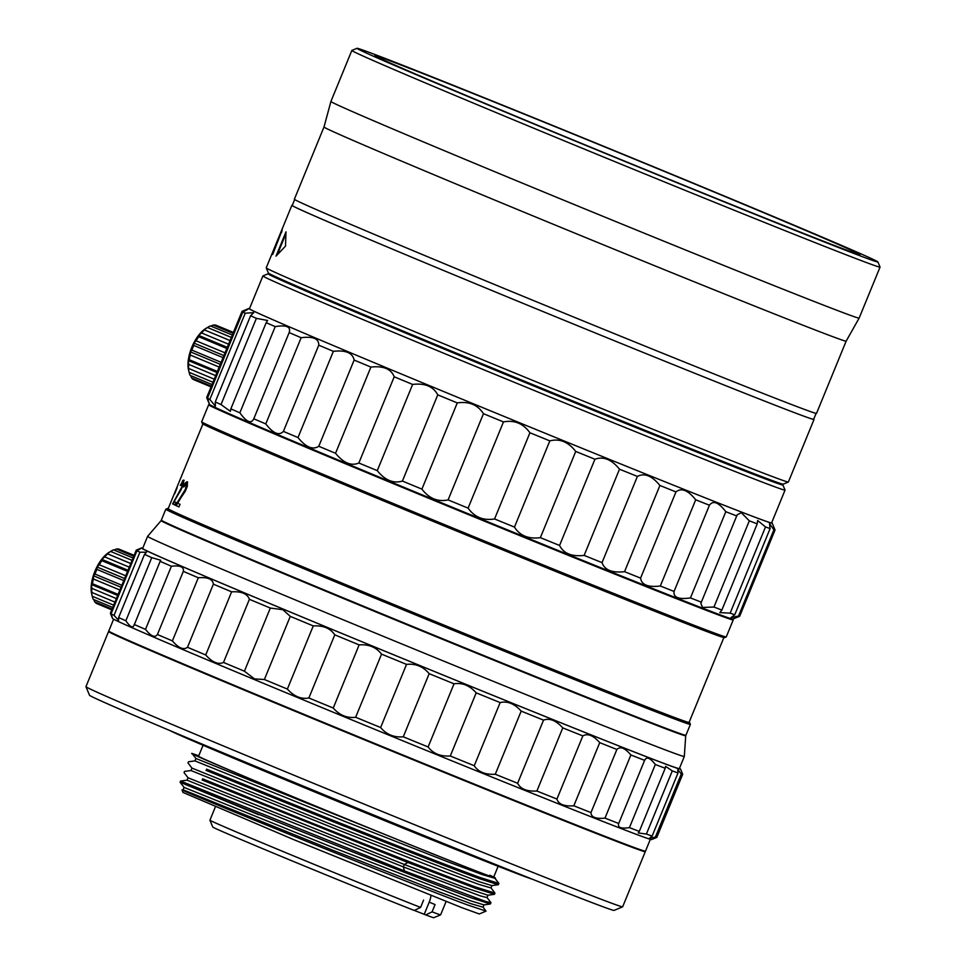 <?xml version="1.0" encoding="UTF-8"?>
<svg xmlns="http://www.w3.org/2000/svg" width="966" height="966" viewBox="0 0 966 966"><rect width="100%" height="100%" fill="white"/><g stroke="black" fill="none" stroke-linecap="round" stroke-linejoin="round"><path stroke-width="1.45" d="M446.099 901.495L440.641 914.826A124.686 1.328 -157.7 0 1 440.629 914.838L433.77 917.7A119.434 1.268 -157.7 0 1 425.789 914.923L414.342 910.443M440.629 914.838A124.686 1.328 -157.7 0 1 432.08 911.856L425.789 914.923M209.924 820.219L212.786 827.065A119.434 1.268 -157.7 0 0 290.802 860.368A119.434 1.268 -157.7 0 0 414.293 910.467L420.584 907.412A124.686 1.328 -157.7 0 1 270.685 846.397A124.686 1.328 -157.7 0 1 209.924 820.219A124.686 1.328 -157.7 0 1 209.924 820.206L215.382 806.876M420.584 907.412L423.579 900.119M430.969 895.494A13.126 6.158 -67.4 0 1 429.218 902.135L424.243 914.271M429.218 902.135L435.074 904.574L432.08 911.856M212.967 382.246L189.119 372.308A29.535 13.862 112.6 0 0 189.288 373.021L188.611 370.328A26.903 12.63 -67.4 0 1 191.787 347.313A26.903 12.63 -67.4 0 1 206.144 328.259L208.535 326.846A29.535 13.862 112.6 0 0 207.509 327.498L231.345 337.424M211.373 386.134L191.558 377.875A29.535 13.862 112.6 0 0 193.405 379.529L211.059 386.883M191.558 377.875L190.64 375.617M189.288 373.021A29.535 13.862 112.6 0 0 190.085 375.376L212.025 384.528M189.119 372.308L188.249 368.3L214.223 379.167M215.672 375.629L188.696 364.375A29.535 13.862 112.6 0 0 188.648 368.505M188.696 364.375L188.346 360.572L189.264 359.726L217.386 371.451M219.185 367.08L190.314 355.053A29.535 13.862 112.6 0 0 189.264 359.726M190.314 355.053L190.29 351.805L191.872 350.115L221.142 362.31M223.049 357.637L193.792 345.442A29.535 13.862 112.6 0 0 192.777 347.76A29.535 13.862 112.6 0 0 191.872 350.115M121.052 549.968L134.129 555.353M203.065 745.257L198.549 756.257A159.462 1.703 22.3 0 0 276.264 789.753A159.462 1.703 22.3 0 0 493.626 877.273L498.142 866.273M169.799 730.513A196.871 2.101 22.3 0 0 264.865 771.279A196.871 2.101 22.3 0 0 532.169 879.132M193.079 753.782L192.198 753.649L195.929 758.479L385.506 834.721C288.931 795.525 177.647 748.747 193.079 753.782L198.742 755.786M206.048 770.349L269.912 796.322C341.831 825.387 442.271 865.258 479.74 878.77L498.263 884.723L498.903 883.443L480.235 877.563C442.766 864.051 342.326 824.191 270.408 795.127L206.543 769.153M202.099 779.985L407.881 862.481L475.779 888.406L494.447 894.287L494.942 893.091L476.274 887.211C438.818 873.699 338.378 833.827 266.459 804.763L202.594 778.789M491.948 885.52L490.957 887.935L478.701 884.349L445.302 871.972L340.274 830.808L190.99 770.542L184.542 771.411L184.047 772.607L188.032 777.763L404.331 864.485L463.571 887.174L487.854 895.228L494.302 894.359M494.87 878.154L498.891 883.443M490.909 887.778L494.942 893.079M486.949 897.414L490.982 902.715L486.091 901.616L404.428 870.921L180.582 781.047L187.042 780.178L403.341 866.9L404.428 870.921M258.912 814.809L180.099 782.255L262.003 815.606C333.934 844.67 434.362 884.542 471.831 898.042L490.354 903.995L490.994 902.727M182.997 792.446L294.328 839.877L461.651 907.581L479.269 913.969L486.043 911.131L467.254 904.84C429.81 890.99 330.855 851.36 260.868 822.754C188.841 793.352 160.187 780.975 200.034 797.059M483 907.05L486.043 911.131M644.407 851.034A290.054 3.091 -157.7 0 1 645.276 851.674L622.659 906.796A290.054 3.091 -157.7 0 1 622.635 906.82L614.074 910.407A283.485 3.019 -157.7 0 1 227.686 754.784A283.485 3.019 -157.7 0 1 89.524 695.266L85.95 686.705A290.054 3.091 -157.7 0 1 85.95 686.669L108.554 631.547A290.054 3.091 -157.7 0 1 109.629 631.704M622.635 906.82A290.054 3.091 -157.7 0 1 227.312 747.599A290.054 3.091 -157.7 0 1 85.95 686.705M645.276 851.674A290.054 3.091 -157.7 0 1 249.916 692.477A290.054 3.091 -157.7 0 1 108.554 631.547M116.488 635.036A282.181 3.007 22.3 0 0 253.37 693.805A282.181 3.007 22.3 0 0 637.174 848.595M161.141 520.614L147.605 536.347A290.054 3.091 22.3 0 0 147.593 536.347L142.618 548.495A290.054 3.091 22.3 0 0 283.98 609.413A290.054 3.091 22.3 0 0 679.34 768.622L684.314 756.475A290.054 3.091 22.3 0 0 684.314 756.463L685.715 735.766A283.485 3.019 -157.7 0 1 299.303 580.18A283.485 3.019 -157.7 0 1 161.141 520.614A283.485 3.019 -157.7 0 1 162.228 520.795M147.593 536.347A290.054 3.091 22.3 0 0 288.955 597.278A290.054 3.091 22.3 0 0 684.314 756.475M684.822 735.126A283.485 3.019 -157.7 0 1 685.715 735.766M679.448 768.344A291.37 3.103 -157.7 0 1 680.547 769.081A291.37 3.103 -157.7 0 1 283.4 609.196A291.37 3.103 -157.7 0 1 141.434 547.976A291.37 3.103 -157.7 0 1 142.727 548.217M682.684 774.273L656.795 837.413A295.306 3.139 -157.7 0 1 656.771 837.413A295.306 3.139 -157.7 0 1 655.371 837.136L649.587 838.186L652.122 836.085A295.306 3.139 -157.7 0 1 646.399 834.032L638.248 832.958L639.299 831.4A295.306 3.139 -157.7 0 1 629.434 827.633C620.981 828.888 617.407 827.512 618.711 823.491A295.306 3.139 -157.7 0 1 604.994 818.117C595.793 819.059 591.12 817.212 590.975 812.599A295.306 3.139 -157.7 0 1 573.828 805.789C564.12 806.489 558.481 804.243 556.935 799.051A295.306 3.139 -157.7 0 1 536.891 791.021C526.905 791.589 520.481 789.005 517.631 783.269A295.306 3.139 -157.7 0 1 495.28 774.249C485.282 774.792 478.267 771.955 474.258 765.724A295.306 3.139 -157.7 0 1 450.289 755.992C440.52 756.62 433.13 753.601 428.119 746.96A295.306 3.139 -157.7 0 1 403.269 736.804C393.983 737.601 386.436 734.51 380.628 727.531A295.306 3.139 -157.7 0 1 355.645 717.267C347.072 718.342 339.609 715.275 333.234 708.03A295.306 3.139 -157.7 0 1 308.879 697.971C301.235 699.42 294.062 696.45 287.373 689.06A295.306 3.139 -157.7 0 1 264.382 679.509L254.481 678.905L244.422 671.201A295.306 3.139 -157.7 0 1 223.496 662.447C218.219 664.837 212.291 662.35 205.71 654.972A295.306 3.139 -157.7 0 1 187.489 647.292C183.576 650.239 178.541 648.114 172.407 640.893A295.306 3.139 -157.7 0 1 157.422 634.505C154.958 638.043 150.986 636.328 145.504 629.373A295.306 3.139 -157.7 0 1 134.238 624.483C133.236 628.612 130.434 627.381 125.846 620.776A295.306 3.139 -157.7 0 1 118.637 617.515L118.577 620.281L114.024 615.354A295.306 3.139 -157.7 0 1 111.078 613.833C112.889 619.146 112.66 618.952 110.378 613.265L136.278 550.125A295.306 3.139 22.3 0 0 136.278 550.125C141.821 547.831 142.062 548.024 136.979 550.692A295.306 3.139 22.3 0 0 139.913 552.214L146.482 552.226L144.526 554.375A295.306 3.139 22.3 0 0 151.747 557.636L160.73 560.244L160.139 561.343A295.306 3.139 22.3 0 0 171.405 566.233C180.147 565.219 184.12 566.921 183.323 571.365A295.306 3.139 22.3 0 0 198.296 577.753C207.702 576.992 212.725 579.129 213.377 584.152A295.306 3.139 22.3 0 0 231.611 591.832C241.452 591.24 247.381 593.728 249.397 599.306A295.306 3.139 22.3 0 0 270.323 608.061L282.869 609.691L290.271 616.368A295.306 3.139 22.3 0 0 313.262 625.92C323.224 625.328 330.384 628.298 334.779 634.831A295.306 3.139 22.3 0 0 359.135 644.89C368.758 644.153 376.233 647.232 381.546 654.127A295.306 3.139 22.3 0 0 406.529 664.391C415.585 663.4 423.132 666.492 429.17 673.664A295.306 3.139 22.3 0 0 454.02 683.819C462.279 682.479 469.669 685.498 476.19 692.851A295.306 3.139 22.3 0 0 500.147 702.584C507.428 700.833 514.431 703.671 521.181 711.109A295.306 3.139 22.3 0 0 543.532 720.129C549.642 717.883 556.054 720.467 562.78 727.881A295.306 3.139 22.3 0 0 582.836 735.911C587.642 733.134 593.269 735.38 599.729 742.649A295.306 3.139 22.3 0 0 616.876 749.459C620.281 746.09 624.954 747.938 630.883 754.977A295.306 3.139 22.3 0 0 644.612 760.351C646.568 756.39 650.142 757.767 655.322 764.492A295.306 3.139 22.3 0 0 665.2 768.26L665.574 766.328L672.288 770.904A295.306 3.139 22.3 0 0 678.023 772.945L677.758 769.491L681.272 773.995A295.306 3.139 22.3 0 0 682.684 774.273L680.547 769.081M141.434 547.976L136.291 550.125C141.821 547.831 142.062 548.024 136.979 550.692L111.078 613.833M112.297 617.733L112.527 618.457A291.37 3.103 22.3 0 0 254.517 679.617A291.37 3.103 22.3 0 0 651.639 839.563L656.771 837.413M160.139 561.343L133.924 625.618M111.573 616.199L110.378 613.265M673.821 731.298A272.992 2.91 -157.7 0 1 303.904 581.955A272.992 2.91 -157.7 0 1 172.757 525.794M650.335 839.321L645.469 851.191A290.054 3.091 -157.7 0 1 250.122 691.982A290.054 3.091 -157.7 0 1 108.76 631.064L113.626 619.194M196.919 438.612L198.392 435.002A281.517 2.995 22.3 0 0 198.404 435.038L196.907 438.624A281.517 2.995 -157.7 0 1 196.907 438.6L202.92 423.941M175.558 505.339L185.544 489.074L186.245 484.473A281.517 2.995 -157.7 0 1 185.87 484.304L183.697 486.985A281.517 2.995 -157.7 0 1 183.274 486.779L185.4 482.843L187.018 481.756A281.517 2.995 22.3 0 0 187.404 481.937L187.344 486.212L185.218 491.38L177.309 503.081A281.517 2.995 22.3 0 0 180.026 504.337L178.964 506.921A281.517 2.995 -157.7 0 1 175.558 505.339L176.162 505.58A280.865 2.995 22.3 0 0 178.976 506.896M172.6 503.902L181.68 487.25L182.683 482.783A281.517 2.995 -157.7 0 1 182.429 482.662L180.557 485.463A281.517 2.995 -157.7 0 1 180.28 485.318L183.552 480.102A281.517 2.995 22.3 0 0 183.806 480.235L183.323 484.34L181.21 489.496L174.097 501.535A281.517 2.995 22.3 0 0 175.981 502.453L174.931 505.037A281.517 2.995 -157.7 0 1 172.6 503.902L173.204 504.143A280.865 2.995 22.3 0 0 174.943 505.001M177.152 487.794L174.665 493.855L177.152 487.794M196.907 438.6L168.144 508.744A281.517 2.995 22.3 0 0 305.341 567.875A281.517 2.995 22.3 0 0 689.072 722.399L723.848 637.596M689.144 722.206A282.181 3.007 -157.7 0 1 689.676 722.616A282.181 3.007 -157.7 0 1 658.595 711.423A282.181 3.007 -157.7 0 1 305.051 567.766A282.181 3.007 -157.7 0 1 167.553 508.478A282.181 3.007 -157.7 0 1 168.217 508.563M167.553 508.478L165.85 509.191A283.485 3.019 22.3 0 0 165.814 509.215A283.485 3.019 22.3 0 0 303.988 568.757A283.485 3.019 22.3 0 0 659.174 713.089A283.485 3.019 22.3 0 0 690.4 724.355A283.485 3.019 22.3 0 0 690.388 724.319L689.676 722.616M731.431 618.808A283.485 3.019 -157.7 0 1 733.218 619.93A283.485 3.019 -157.7 0 1 346.806 464.332A283.485 3.019 -157.7 0 1 208.644 404.79A283.485 3.019 -157.7 0 1 210.721 405.249M733.218 619.93L726.251 636.932A283.485 3.019 -157.7 0 1 726.227 636.956A283.485 3.019 -157.7 0 1 695.025 625.654A283.485 3.019 -157.7 0 1 339.839 481.334A283.485 3.019 -157.7 0 1 201.677 421.828A283.485 3.019 -157.7 0 1 201.677 421.792L208.644 404.79M165.814 509.215L161.334 520.143A283.485 3.019 22.3 0 0 299.496 579.685A283.485 3.019 22.3 0 0 685.908 735.283L690.4 724.355M717.364 613.796A268.403 2.862 -157.7 0 1 353.423 466.892A268.403 2.862 -157.7 0 1 224.245 411.552M276.59 277.17L276.542 277.302A269.055 2.862 22.3 0 0 407.664 333.813A269.055 2.862 22.3 0 0 774.406 481.491L774.454 481.358M780.13 483.35A278.244 2.958 -157.7 0 1 782.895 484.932A278.244 2.958 -157.7 0 1 403.643 332.256A278.244 2.958 -157.7 0 1 268.065 273.789A278.244 2.958 -157.7 0 1 271.144 274.598M268.065 273.789L262.933 275.938A282.181 3.007 22.3 0 0 262.897 275.962A282.181 3.007 22.3 0 0 400.431 335.238A282.181 3.007 22.3 0 0 785.044 490.112A282.181 3.007 22.3 0 0 785.044 490.076L782.895 484.932M738.543 616.018L730.876 617.733L734.74 614.787L770.107 528.571L769.504 523.536L773.899 529.803L738.543 616.018A288.085 3.067 22.3 0 0 739.678 616.236L732.844 619.085A282.833 3.007 -157.7 0 1 701.714 607.819A282.833 3.007 -157.7 0 1 408.135 489.05A282.833 3.007 -157.7 0 1 209.513 404.452L206.688 397.545L242.043 311.33L248.878 308.468A282.833 3.007 -157.7 0 1 249.53 308.552M730.151 613.144L719.851 612.613L721.868 610.065L757.223 523.85L757.634 520.493L765.507 526.941L730.151 613.144A288.085 3.067 22.3 0 0 734.74 614.787M713.959 607.046L702.499 607.433L700.869 603.303L737.191 514.769L741.345 512.729L749.314 520.831L713.959 607.046A288.085 3.067 22.3 0 0 721.868 610.065M262.897 275.962L249.457 308.746A282.181 3.007 22.3 0 0 386.98 368.022A282.181 3.007 22.3 0 0 771.605 522.896L785.044 490.112M771.677 522.703A282.833 3.007 -157.7 0 1 772.208 523.101A282.833 3.007 -157.7 0 1 741.055 511.895A282.833 3.007 -157.7 0 1 444.783 392.003A282.833 3.007 -157.7 0 1 248.878 308.468M757.223 523.85A288.085 3.067 -157.7 0 1 749.314 520.831M770.107 528.571A288.085 3.067 -157.7 0 1 765.507 526.941M739.678 616.236L775.034 530.02A288.085 3.067 -157.7 0 1 773.899 529.803M775.034 530.02L772.208 523.101M461.519 186.269A282.181 3.007 -157.7 0 1 323.996 127.005L294.364 199.25A282.181 3.007 22.3 0 0 431.887 258.514A282.181 3.007 22.3 0 0 816.512 413.4L846.144 341.155A282.181 3.007 -157.7 0 1 461.519 186.269M877.901 261.943A281.517 2.995 -157.7 0 1 846.892 250.774A281.517 2.995 -157.7 0 1 551.997 131.448A281.517 2.995 -157.7 0 1 356.997 48.3A281.517 2.995 -157.7 0 1 387.982 59.518A281.517 2.995 -157.7 0 1 680.197 177.744A281.517 2.995 -157.7 0 1 877.901 261.943L880.05 267.075A285.465 3.043 -157.7 0 1 880.05 267.111L859.136 318.104A285.465 3.043 -157.7 0 1 859.136 318.116A285.465 3.043 -157.7 0 1 470.044 161.431A285.465 3.043 -157.7 0 1 330.915 101.478A285.465 3.043 -157.7 0 1 330.915 101.466L323.996 127.005M880.05 267.111A285.465 3.043 -157.7 0 1 848.607 255.761A285.465 3.043 -157.7 0 1 490.957 110.438A285.465 3.043 -157.7 0 1 351.829 50.473A285.465 3.043 -157.7 0 1 351.865 50.449L356.997 48.3M294.666 199.539L292.239 205.468A281.782 3.007 22.3 0 0 429.568 264.66A281.782 3.007 22.3 0 0 813.662 419.316L816.089 413.388M285.984 231.852L285.513 246.101L276.022 256.135L285.984 231.852M276.711 243.335A282.181 3.007 -157.7 0 1 276.433 243.118L271.989 253.961A282.181 3.007 -157.7 0 1 271.953 253.913L281.915 229.63A282.181 3.007 22.3 0 0 282.241 229.908L272.726 254.469A282.181 3.007 -157.7 0 1 272.484 254.324L276.904 243.408M813.722 419.172A282.181 3.007 -157.7 0 1 814.024 419.461A282.181 3.007 -157.7 0 1 429.399 264.587A282.181 3.007 -157.7 0 1 291.877 205.311A282.181 3.007 -157.7 0 1 292.3 205.323M291.877 205.311L266.23 267.848A282.181 3.007 22.3 0 0 266.23 267.884A282.181 3.007 22.3 0 0 403.752 327.124A282.181 3.007 22.3 0 0 757.296 470.78A282.181 3.007 22.3 0 0 788.353 482.022A282.181 3.007 22.3 0 0 788.377 481.998L814.024 419.461M732.228 199.564A262.16 2.789 -157.7 0 1 859.994 254.626A262.16 2.789 -157.7 0 1 502.658 110.74A262.16 2.789 -157.7 0 1 374.88 55.666A262.16 2.789 -157.7 0 1 732.228 199.564M266.23 267.884L268.379 273.016A278.244 2.958 22.3 0 0 463.777 356.237A278.244 2.958 22.3 0 0 752.586 473.086A278.244 2.958 22.3 0 0 783.209 484.171L788.353 482.022M280.889 232.263L277.701 240.015A282.181 3.007 22.3 0 0 278.027 240.268L281.203 232.516A282.181 3.007 -157.7 0 1 280.889 232.263L281.492 232.516A281.517 2.995 22.3 0 0 281.517 232.54M281.879 231.454L281.444 232.492M278.232 240.341L277.616 241.85M285.803 233.989L277.375 254.565M846.144 341.143A282.181 3.007 -157.7 0 1 846.144 341.155L859.136 318.116M736.792 515.989A288.085 3.067 -157.7 0 1 725.804 511.69L690.448 597.906A288.085 3.067 22.3 0 0 701.437 602.204M709.43 505.23A288.085 3.067 -157.7 0 1 695.701 499.784L660.333 586A288.085 3.067 22.3 0 0 674.063 591.446L709.43 505.23C713.113 500.134 718.571 502.284 725.804 511.69M675.958 491.911A288.085 3.067 -157.7 0 1 659.899 485.475L624.543 571.679A288.085 3.067 22.3 0 0 640.591 578.115L675.958 491.911C681.368 487.528 687.949 490.148 695.701 499.784M637.391 476.419A288.085 3.067 -157.7 0 1 619.496 469.198L584.14 555.402A288.085 3.067 22.3 0 0 602.035 562.635L637.391 476.419C644.443 472.712 651.941 475.731 659.899 485.475M594.923 459.236A288.085 3.067 -157.7 0 1 575.736 451.436L540.368 537.651A288.085 3.067 22.3 0 0 559.568 545.452L594.923 459.236C603.46 456.145 611.647 459.466 619.496 469.198M549.823 440.882A288.085 3.067 -157.7 0 1 529.923 432.756L494.568 518.959A288.085 3.067 22.3 0 0 514.467 527.098L549.823 440.882C559.664 438.347 568.298 441.86 575.736 451.436M503.467 421.913A288.085 3.067 -157.7 0 1 483.459 413.69L448.103 499.905A288.085 3.067 22.3 0 0 468.112 508.128L503.467 421.913C514.371 419.836 523.198 423.446 529.923 432.756M457.268 402.907A288.085 3.067 -157.7 0 1 437.767 394.853L402.411 481.056A288.085 3.067 22.3 0 0 421.913 489.122L457.268 402.907C468.981 401.18 477.711 404.766 483.459 413.69M412.627 384.444A288.085 3.067 -157.7 0 1 394.213 376.788L358.857 463.004A288.085 3.067 22.3 0 0 377.271 470.647L412.627 384.444C424.859 382.947 433.239 386.412 437.767 394.853M370.896 367.08A288.085 3.067 -157.7 0 1 354.136 360.064L318.78 446.28A288.085 3.067 22.3 0 0 335.54 453.283L370.896 367.08C383.345 365.691 391.121 368.927 394.213 376.788M333.355 351.334A288.085 3.067 -157.7 0 1 318.756 345.176L283.4 431.391A288.085 3.067 22.3 0 0 297.999 437.55L333.355 351.334C345.719 349.934 352.638 352.844 354.136 360.064M301.138 337.714A288.085 3.067 -157.7 0 1 289.148 332.594L253.78 418.797A288.085 3.067 22.3 0 0 265.783 423.917L301.138 337.714C313.093 336.168 318.973 338.655 318.756 345.176M275.213 326.605A288.085 3.067 -157.7 0 1 266.193 322.68L230.838 408.884A288.085 3.067 22.3 0 0 239.858 412.808L275.213 326.605C286.479 324.793 291.128 326.786 289.148 332.594L289.245 332.34M256.388 318.345A288.085 3.067 -157.7 0 1 250.605 315.737L215.249 401.953A288.085 3.067 22.3 0 0 221.021 404.561L256.388 318.345L267.606 320.483L266.193 322.68M245.219 313.201A288.085 3.067 -157.7 0 1 242.852 311.994L207.497 398.197A288.085 3.067 22.3 0 0 209.851 399.417L245.219 313.201L253.768 312.646L250.605 315.737M690.448 597.906C678.7 599.62 673.242 597.471 674.063 591.446M660.333 586C648.089 587.485 641.509 584.865 640.591 578.115M624.543 571.679C612.082 573.067 604.583 570.049 602.035 562.635M584.14 555.402C571.8 556.814 563.601 553.494 559.568 545.452M540.368 537.651C528.45 539.209 519.805 535.683 514.467 527.098M494.568 518.959C483.338 520.783 474.523 517.172 468.112 508.128M448.103 499.905C437.864 502.115 429.133 498.516 421.913 489.122M402.411 481.056C393.391 483.761 385.011 480.283 377.271 470.647M358.857 463.004C351.262 466.264 343.498 463.028 335.54 453.283M318.78 446.28C312.779 450.18 305.848 447.27 297.999 437.55M283.4 431.391C279.102 435.992 273.221 433.505 265.783 423.917M239.858 412.808C246.596 422.118 251.245 424.122 253.78 418.797L253.684 419.051M230.838 408.884L230.355 411.347L221.021 404.561M215.249 401.953L215.394 406.191L209.851 399.417M207.497 398.197C210.081 405.635 209.815 405.418 206.688 397.545M209.284 403.728L208.596 402.279M242.043 311.33C249.723 308.094 249.989 308.323 242.852 311.994C249.989 308.323 249.723 308.094 242.043 311.33M726.227 636.956L724.512 637.669A282.181 3.007 -157.7 0 1 693.455 626.427A282.181 3.007 -157.7 0 1 400.564 507.935A282.181 3.007 -157.7 0 1 202.389 423.543L201.677 421.828M180.642 490.559L179.495 492.479M174.242 501.608L173.204 504.143M184.144 480.356L181.789 483.531M182.429 482.662L183.021 482.903A280.865 2.995 22.3 0 0 183.286 483.036L183.202 484.847M185.87 484.304L186.462 484.546A280.865 2.995 22.3 0 0 186.836 484.715L186.136 489.303L176.162 505.58M187.609 481.998L184.651 485.33M183.286 483.036L182.683 482.783M182.852 481.575L182.248 481.322M183.504 480.657L182.9 480.404M184.808 484.992L184.204 484.751M177.225 502.996L176.621 502.755M114.024 615.354L139.913 552.214M144.526 554.375L118.637 617.515M125.846 620.776L151.747 557.636M145.504 629.373L171.405 566.233M183.323 571.365L157.422 634.505M172.407 640.893L198.296 577.753M213.377 584.152L187.489 647.292M205.71 654.972L231.611 591.832M249.397 599.306L223.496 662.447M244.422 671.201L270.323 608.061M290.271 616.368L264.382 679.509M287.373 689.06L313.262 625.92M334.779 634.831L308.879 697.971M333.234 708.03L359.135 644.89M381.546 654.127L355.645 717.267M380.628 727.531L406.529 664.391M429.17 673.664L403.269 736.804M428.119 746.96L454.02 683.819M476.19 692.851L450.289 755.992M474.258 765.724L500.147 702.584M521.181 711.109L495.28 774.249M517.631 783.269L543.532 720.129M562.78 727.881L536.891 791.021M556.935 799.051L582.836 735.911M599.729 742.649L573.828 805.789M590.975 812.599L616.876 749.459M630.883 754.977L604.994 818.117M618.711 823.491L644.612 760.351M681.272 773.995L655.371 837.136M652.122 836.085L678.023 772.945M672.288 770.904L646.399 834.032M639.299 831.4L665.2 768.26M655.322 764.492L629.434 827.633M183.009 792.458L181.97 789.959L183.093 789.814L332.461 850.116L438.492 891.642L471.227 903.765L483.048 907.207L484.038 904.792M490.354 903.995L483.894 904.876L470.297 900.686L330.77 846.639L184.071 787.399L180.087 782.255L180.582 781.047M217.724 797.711L210.274 794.632M493.711 877.056L494.906 878.287L482.191 874.544L447.753 861.757L343.606 820.919L194.939 760.894L188.491 761.763L187.996 762.971L191.98 768.115L338.631 827.343L478.23 881.415L491.815 885.593L498.263 884.723M487.999 895.156L487.009 897.583L480.162 895.844L403.341 866.9L404.331 864.485L407.881 862.481M489.774 875.208C512.729 885.556 462.98 866.26 385.506 834.721M112.104 609.087L94.692 601.83A29.535 13.862 112.6 0 0 96.54 603.484L111.79 609.836M94.692 601.83L93.787 599.572M113.698 605.187L92.265 596.264A29.535 13.862 112.6 0 0 92.434 596.976A29.535 13.862 112.6 0 0 93.219 599.331L112.756 607.481M92.265 596.264L91.396 592.255L114.954 602.12M116.403 598.582L91.83 588.33A29.535 13.862 112.6 0 0 91.782 592.46M117.695 595.442L91.48 584.527L92.41 583.681L118.118 594.404M91.83 588.33L91.48 584.527M119.917 590.033L93.448 579.008A29.535 13.862 112.6 0 0 92.41 583.681M121.052 587.268L93.436 575.76L95.006 574.07L121.873 585.263M93.448 579.008L93.436 575.76M123.781 580.59L96.926 569.397A29.535 13.862 112.6 0 0 95.006 574.07M124.638 578.525L97.023 567.018L99.281 564.772L125.749 575.796M96.926 569.397L97.023 567.018M127.56 571.389L101.841 560.678A29.535 13.862 112.6 0 0 99.281 564.772M128.019 570.278L101.804 559.35L104.714 556.911L129.299 567.163M101.841 560.678L101.804 559.35M130.772 563.552L107.6 553.892A29.535 13.862 112.6 0 0 104.714 556.911M130.796 563.504L107.214 553.687L110.643 551.453L132.076 560.377M133.054 557.998L113.517 549.859A29.535 13.862 112.6 0 0 111.67 550.789A29.535 13.862 112.6 0 0 110.643 551.453M113.988 550.052L116.355 549.026L133.755 556.283M134.105 555.414L118.866 549.062A29.535 13.862 112.6 0 0 116.355 549.026M92.434 596.976L91.746 594.283A26.903 12.63 -67.4 0 1 109.279 552.202L111.67 550.789M216.964 372.502L188.346 360.572M220.308 364.315L190.29 351.805M223.895 355.573L193.876 343.063L196.146 340.817L225.018 352.844M193.792 345.442L193.876 343.063M226.829 348.448L198.706 336.723A29.535 13.862 112.6 0 0 196.146 340.817M227.288 347.325L198.67 335.395L201.58 332.956L228.568 344.21M198.706 336.723L198.67 335.395M204.466 329.937L230.053 340.563L204.466 329.937A29.535 13.862 112.6 0 0 201.58 332.956M204.067 329.732L207.509 327.498M232.323 335.045L210.371 325.904A29.535 13.862 112.6 0 0 208.535 326.846M210.854 326.097L213.22 325.071L233.023 333.33M233.374 332.461L215.72 325.107A29.535 13.862 112.6 0 0 213.22 325.071M217.905 326.013L233.398 332.401M351.829 50.473L330.915 101.466M183.093 789.814L184.071 787.399M187.042 780.178L188.032 777.763M191.98 768.127L190.99 770.542M195.941 758.491L194.951 760.894"/></g></svg>
